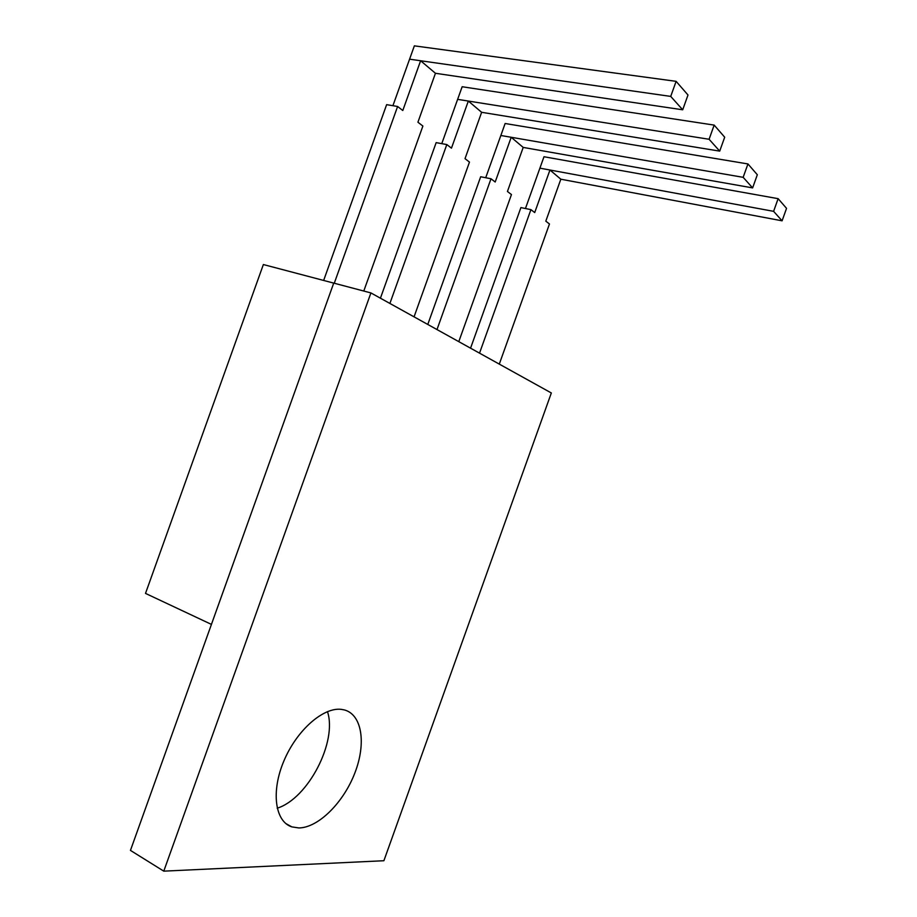 <?xml version="1.0" encoding="UTF-8"?>
<svg xmlns="http://www.w3.org/2000/svg" width="917" height="917" viewBox="0 0 917 917"><rect width="100%" height="100%" fill="white"/><g stroke="black" fill="none" stroke-linecap="round" stroke-linejoin="round"><path stroke-width="1.38" d="M298.873 827.948L291.824 826.882C274.951 821.563 270.87 791.405 283.972 760.755C296.879 730.058 323.369 707.041 341.33 709.368L344.517 709.976C362.123 714.779 366.307 743.584 354.868 772.962C343.634 802.375 318.497 827.742 298.873 827.948M163.776 871.15L130.455 850.403L333.719 283.101L370.915 292.924L551.335 392.969L383.891 860.731L163.776 871.15L370.915 292.924M327.472 711.615C337.502 741.498 308.272 798.478 277.198 808.209M427.78 324.458L480.68 176.752L491.008 178.758L495.191 182.002L511.205 137.275L523.206 147.419L507.433 191.47L511.457 194.576L458.787 341.651M511.205 137.275L500.842 135.487L485.712 177.726M491.008 178.758L436.996 329.558M263.362 264.543L333.719 283.101L211.426 624.397L145.505 593.402L263.362 264.543M380.429 298.197L436.16 142.628L446.808 144.565L389.897 303.447M446.808 144.565L451.462 148.153L468.335 101.053L457.629 99.357L441.765 143.648M468.335 101.053L481.631 112.298L465.022 158.652L469.481 162.103L414.06 316.846M323.644 280.453L386.63 104.653L397.611 106.487L334.269 283.25M397.611 106.487L402.792 110.51L420.616 60.751L409.578 59.181L392.912 105.707M420.616 60.751L435.449 73.28L417.923 122.213L422.886 126.053L363.774 291.044M470.559 348.173L520.902 207.586L530.92 209.638L479.534 353.148M530.92 209.638L534.714 212.572L549.959 170.012L539.907 168.155L525.452 208.514M549.959 170.012L560.837 179.205L545.81 221.157L549.466 223.989L499.295 364.106M523.206 147.419L752.616 187.893L743.16 177.325L747.951 163.948L757.327 174.746L752.616 187.893M747.951 163.948L505.129 123.497L500.842 135.487L743.16 177.325M481.631 112.298L719.707 151.122L709.093 139.269L714.171 125.102L724.694 137.206L719.707 151.122M714.171 125.102L462.157 86.737L457.629 99.357L709.093 139.269M435.449 73.28L682.707 109.788L670.717 96.4L676.116 81.338L687.991 95.001L682.707 109.788M676.116 81.338L414.358 45.85L409.578 59.181L670.717 96.4M560.837 179.205L782.086 220.814L773.604 211.334L778.132 198.668L786.545 208.354L782.086 220.814M778.132 198.668L543.987 156.738L539.907 168.155L773.604 211.334M285.806 823.535L291.824 826.882"/></g></svg>

